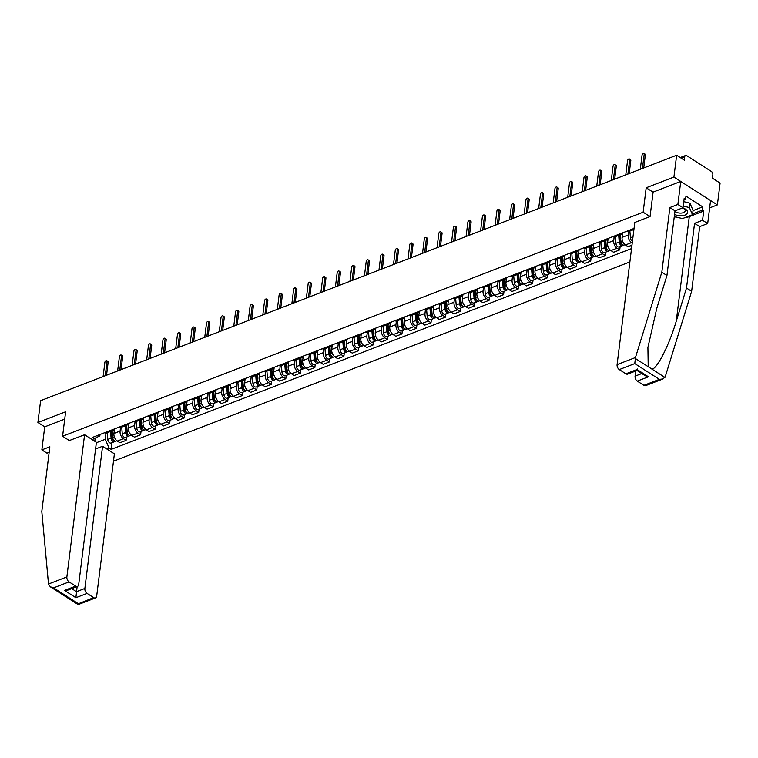 <?xml version="1.0" encoding="UTF-8"?>
<svg xmlns="http://www.w3.org/2000/svg" width="758" height="758" viewBox="0 0 758 758"><rect width="100%" height="100%" fill="white"/><g stroke="black" fill="none" stroke-linecap="round" stroke-linejoin="round"><path stroke-width="1.14" d="M709.64 207.891L717.381 204.906L720.1 183.085L712.406 178.168L712.833 174.766A2.558 1.611 68.9 0 0 711.364 171.46L686.767 155.703A2.558 1.611 68.9 0 0 685.573 155.513A2.558 1.611 68.9 0 0 684.749 156.783L681.177 158.166M113.482 461.196L629.879 261.936M717.381 204.906L673.919 177.069L676.638 155.257L40.619 400.669L37.9 422.481L44.722 426.849L64.714 419.136M673.919 177.069L646.186 187.776L643.144 212.221L62.592 436.229L65.633 411.784L37.9 422.481M676.638 155.257L684.332 160.184L684.749 156.783M114.505 428.905L113.937 433.443A5.893 3.695 68.9 0 0 117.31 441.052L119.963 442.748L126.103 440.379L123.45 438.674A5.893 3.695 -111.1 0 1 120.086 431.075L120.531 427.474M104.471 432.78A5.893 3.695 68.9 0 0 106.67 432.932L112.819 430.563A5.893 3.695 -111.1 0 1 110.621 430.411M126.52 437.053L126.103 440.379M114.344 428.971A5.893 3.695 -111.1 0 1 112.819 430.563M129.021 423.305L128.462 427.844A5.893 3.695 68.9 0 0 131.826 435.443L134.479 437.139L140.618 434.77L137.975 433.074A5.893 3.695 -111.1 0 1 134.602 425.475L135.047 421.874M118.997 427.171A5.893 3.695 68.9 0 0 121.195 427.332L127.335 424.954A5.893 3.695 -111.1 0 1 125.136 424.802M141.035 431.444L140.618 434.77M128.86 423.371A5.893 3.695 -111.1 0 1 127.335 424.954M143.546 417.705L142.978 422.244A5.893 3.695 68.9 0 0 146.351 429.843L148.994 431.539L155.144 429.17L152.491 427.474A5.893 3.695 -111.1 0 1 149.118 419.875L149.563 416.275M133.512 421.571A5.893 3.695 68.9 0 0 135.71 421.723L141.85 419.354A5.893 3.695 -111.1 0 1 139.652 419.202M155.551 425.844L155.144 429.17M143.376 417.762A5.893 3.695 -111.1 0 1 141.85 419.354M158.062 412.096L157.493 416.635A5.893 3.695 68.9 0 0 160.867 424.243L163.52 425.939L169.659 423.57L167.006 421.874A5.893 3.695 -111.1 0 1 163.633 414.266L164.088 410.675M148.028 415.971A5.893 3.695 68.9 0 0 150.226 416.123L156.366 413.754A5.893 3.695 -111.1 0 1 154.168 413.603M170.076 420.245L169.659 423.57M157.901 412.163A5.893 3.695 -111.1 0 1 156.366 413.754M172.578 406.496L172.009 411.035A5.893 3.695 68.9 0 0 175.382 418.643L178.035 420.339L184.175 417.971L181.522 416.265A5.893 3.695 -111.1 0 1 178.158 408.666L178.604 405.066M162.544 410.372A5.893 3.695 68.9 0 0 164.742 410.523L170.891 408.155A5.893 3.695 -111.1 0 1 168.693 408.003M184.592 414.645L184.175 417.971M172.417 406.563A5.893 3.695 -111.1 0 1 170.891 408.155M187.093 400.897L186.534 405.435A5.893 3.695 68.9 0 0 189.898 413.034L192.551 414.74L198.7 412.361L196.047 410.665A5.893 3.695 -111.1 0 1 192.674 403.066L193.119 399.466M177.069 404.763A5.893 3.695 68.9 0 0 179.267 404.924L185.407 402.545A5.893 3.695 -111.1 0 1 183.209 402.394M199.108 409.036L198.7 412.361M186.932 400.963A5.893 3.695 -111.1 0 1 185.407 402.545M201.619 395.297L201.05 399.836A5.893 3.695 68.9 0 0 204.423 407.434L207.076 409.131L213.216 406.762L210.563 405.066A5.893 3.695 -111.1 0 1 207.19 397.467L207.645 393.866M191.584 399.163A5.893 3.695 68.9 0 0 193.783 399.314L199.923 396.946A5.893 3.695 -111.1 0 1 197.724 396.794M213.633 403.436L213.216 406.762M201.448 395.354A5.893 3.695 -111.1 0 1 199.923 396.946M216.134 389.688L215.566 394.226A5.893 3.695 68.9 0 0 218.939 401.835L221.592 403.531L227.732 401.162L225.079 399.466A5.893 3.695 -111.1 0 1 221.715 391.858L222.16 388.267M206.1 393.563A5.893 3.695 68.9 0 0 208.298 393.715L214.448 391.346A5.893 3.695 -111.1 0 1 212.249 391.194M228.149 397.836L227.732 401.162M215.973 389.754A5.893 3.695 -111.1 0 1 214.448 391.346M230.65 384.088L230.091 388.627A5.893 3.695 68.9 0 0 233.455 396.235L236.108 397.931L242.247 395.562L239.604 393.857A5.893 3.695 -111.1 0 1 236.231 386.258L236.676 382.657M220.625 387.963A5.893 3.695 68.9 0 0 222.824 388.115L228.963 385.746A5.893 3.695 -111.1 0 1 226.765 385.595M242.664 392.237L242.247 395.562M230.489 384.154A5.893 3.695 -111.1 0 1 228.963 385.746M245.175 378.488L244.607 383.027A5.893 3.695 68.9 0 0 247.98 390.626L250.623 392.331L256.772 389.953L254.119 388.257A5.893 3.695 -111.1 0 1 250.746 380.658L251.192 377.058M235.141 382.364A5.893 3.695 68.9 0 0 237.339 382.515L243.479 380.137A5.893 3.695 -111.1 0 1 241.281 379.985M257.18 386.627L256.772 389.953M245.005 378.555A5.893 3.695 -111.1 0 1 243.479 380.137M259.691 372.889L259.122 377.427A5.893 3.695 68.9 0 0 262.495 385.026L265.148 386.722L271.288 384.353L268.635 382.657A5.893 3.695 -111.1 0 1 265.262 375.058L265.717 371.458M249.657 376.754A5.893 3.695 68.9 0 0 251.855 376.906L257.995 374.537A5.893 3.695 -111.1 0 1 255.797 374.386M271.705 381.028L271.288 384.353M259.53 372.945A5.893 3.695 -111.1 0 1 257.995 374.537M274.207 367.289L273.638 371.818A5.893 3.695 68.9 0 0 277.011 379.426L279.664 381.122L285.804 378.754L283.151 377.058A5.893 3.695 -111.1 0 1 279.787 369.449L280.233 365.858M264.172 371.155A5.893 3.695 68.9 0 0 266.371 371.306L272.52 368.938A5.893 3.695 -111.1 0 1 270.322 368.786M286.221 375.428L285.804 378.754M274.045 367.346A5.893 3.695 -111.1 0 1 272.52 368.938M288.722 361.68L288.163 366.218A5.893 3.695 68.9 0 0 291.536 373.827L294.18 375.523L300.329 373.154L297.676 371.458A5.893 3.695 -111.1 0 1 294.303 363.849L294.748 360.249M278.698 365.555A5.893 3.695 68.9 0 0 280.896 365.707L287.036 363.338A5.893 3.695 -111.1 0 1 284.837 363.186M300.736 369.828L300.329 373.154M288.561 361.746A5.893 3.695 -111.1 0 1 287.036 363.338M303.247 356.08L302.679 360.619A5.893 3.695 68.9 0 0 306.052 368.217L308.705 369.923L314.845 367.545L312.192 365.849A5.893 3.695 -111.1 0 1 308.819 358.25L309.273 354.649M293.213 359.955A5.893 3.695 68.9 0 0 295.412 360.107L301.551 357.738A5.893 3.695 -111.1 0 1 299.353 357.577M315.262 364.228L314.845 367.545M303.077 356.146A5.893 3.695 -111.1 0 1 301.551 357.738M317.763 350.48L317.195 355.019A5.893 3.695 68.9 0 0 320.568 362.618L323.221 364.314L329.36 361.945L326.707 360.249A5.893 3.695 -111.1 0 1 323.344 352.65L323.789 349.05M307.729 354.346A5.893 3.695 68.9 0 0 309.927 354.498L316.077 352.129A5.893 3.695 -111.1 0 1 313.878 351.977M329.777 358.619L329.36 361.945M317.602 350.537A5.893 3.695 -111.1 0 1 316.077 352.129M332.279 344.881L331.72 349.419A5.893 3.695 68.9 0 0 335.083 357.018L337.736 358.714L343.876 356.345L341.233 354.649A5.893 3.695 -111.1 0 1 337.86 347.041L338.305 343.45M322.254 348.746A5.893 3.695 68.9 0 0 324.452 348.898L330.592 346.529A5.893 3.695 -111.1 0 1 328.394 346.378M344.293 353.02L343.876 356.345M332.118 344.937A5.893 3.695 -111.1 0 1 330.592 346.529M346.804 339.271L346.235 343.81A5.893 3.695 68.9 0 0 349.609 351.418L352.252 353.114L358.401 350.746L355.748 349.05A5.893 3.695 -111.1 0 1 352.375 341.441L352.821 337.85M336.77 343.147A5.893 3.695 68.9 0 0 338.968 343.298L345.108 340.929A5.893 3.695 -111.1 0 1 342.91 340.778M358.809 347.42L358.401 350.746M346.633 339.338A5.893 3.695 -111.1 0 1 345.108 340.929M361.32 333.672L360.751 338.21A5.893 3.695 68.9 0 0 364.124 345.809L366.777 347.515L372.917 345.146L370.264 343.44A5.893 3.695 -111.1 0 1 366.891 335.841L367.346 332.241M351.286 337.547A5.893 3.695 68.9 0 0 353.484 337.698L359.624 335.33A5.893 3.695 -111.1 0 1 357.425 335.169M373.334 341.82L372.917 345.146M361.159 333.738A5.893 3.695 -111.1 0 1 359.624 335.33M375.835 328.072L375.267 332.61A5.893 3.695 68.9 0 0 378.64 340.209L381.293 341.905L387.433 339.537L384.789 337.841A5.893 3.695 -111.1 0 1 381.416 330.242L381.861 326.641M365.801 331.938A5.893 3.695 68.9 0 0 368.009 332.089L374.149 329.721A5.893 3.695 -111.1 0 1 371.951 329.569M387.85 336.211L387.433 339.537M375.674 328.138A5.893 3.695 -111.1 0 1 374.149 329.721M390.351 322.472L389.792 327.011A5.893 3.695 68.9 0 0 393.165 334.61L395.809 336.306L401.958 333.937L399.305 332.241A5.893 3.695 -111.1 0 1 395.932 324.632L396.377 321.041M380.327 326.338A5.893 3.695 68.9 0 0 382.525 326.49L388.664 324.121A5.893 3.695 -111.1 0 1 386.466 323.969M402.365 330.611L401.958 333.937M390.19 322.529A5.893 3.695 -111.1 0 1 388.664 324.121M404.876 316.863L404.308 321.401A5.893 3.695 68.9 0 0 407.681 329.01L410.334 330.706L416.474 328.337L413.821 326.641A5.893 3.695 -111.1 0 1 410.448 319.033L410.902 315.442M394.842 320.738A5.893 3.695 68.9 0 0 397.04 320.89L403.18 318.521A5.893 3.695 -111.1 0 1 400.982 318.369M416.891 325.011L416.474 328.337M404.706 316.929A5.893 3.695 -111.1 0 1 403.18 318.521M419.392 311.263L418.823 315.802A5.893 3.695 68.9 0 0 422.197 323.41L424.85 325.106L430.989 322.737L428.336 321.032A5.893 3.695 -111.1 0 1 424.973 313.433L425.418 309.832M409.358 315.139A5.893 3.695 68.9 0 0 411.556 315.29L417.705 312.921A5.893 3.695 -111.1 0 1 415.507 312.76M431.406 319.412L430.989 322.737M419.231 311.33A5.893 3.695 -111.1 0 1 417.705 312.921M433.908 305.663L433.349 310.202A5.893 3.695 68.9 0 0 436.712 317.801L439.365 319.497L445.505 317.128L442.861 315.432A5.893 3.695 -111.1 0 1 439.488 307.833L439.934 304.233M423.883 309.529A5.893 3.695 68.9 0 0 426.081 309.681L432.221 307.312A5.893 3.695 -111.1 0 1 430.023 307.161M445.922 313.803L445.505 317.128M433.747 305.73A5.893 3.695 -111.1 0 1 432.221 307.312M448.433 300.064L447.864 304.602A5.893 3.695 68.9 0 0 451.237 312.201L453.881 313.897L460.03 311.529L457.377 309.832A5.893 3.695 -111.1 0 1 454.004 302.224L454.459 298.633M438.399 303.93A5.893 3.695 68.9 0 0 440.597 304.081L446.737 301.712A5.893 3.695 -111.1 0 1 444.539 301.561M460.438 308.203L460.03 311.529M448.262 300.121A5.893 3.695 -111.1 0 1 446.737 301.712M462.949 294.455L462.38 298.993A5.893 3.695 68.9 0 0 465.753 306.602L468.406 308.298L474.546 305.929L471.893 304.233A5.893 3.695 -111.1 0 1 468.529 296.624L468.975 293.033M452.914 298.33A5.893 3.695 68.9 0 0 455.113 298.481L461.262 296.113A5.893 3.695 -111.1 0 1 459.054 295.961M474.963 302.603L474.546 305.929M462.787 294.521A5.893 3.695 -111.1 0 1 461.262 296.113M477.464 288.855L476.905 293.393A5.893 3.695 68.9 0 0 480.269 301.002L482.922 302.698L489.062 300.329L486.418 298.624A5.893 3.695 -111.1 0 1 483.045 291.025L483.49 287.424M467.43 292.73A5.893 3.695 68.9 0 0 469.638 292.882L475.778 290.513A5.893 3.695 -111.1 0 1 473.579 290.361M489.479 297.003L489.062 300.329M477.303 288.921A5.893 3.695 -111.1 0 1 475.778 290.513M491.98 283.255L491.421 287.794A5.893 3.695 68.9 0 0 494.794 295.393L497.438 297.089L503.587 294.72L500.934 293.024A5.893 3.695 -111.1 0 1 497.561 285.425L498.006 281.824M481.955 287.121A5.893 3.695 68.9 0 0 484.154 287.282L490.293 284.904A5.893 3.695 -111.1 0 1 488.095 284.752M503.994 291.394L503.587 294.72M491.819 283.321A5.893 3.695 -111.1 0 1 490.293 284.904M506.505 277.655L505.937 282.194A5.893 3.695 68.9 0 0 509.31 289.793L511.963 291.489L518.102 289.12L515.449 287.424A5.893 3.695 -111.1 0 1 512.076 279.816L512.531 276.225M496.471 281.521A5.893 3.695 68.9 0 0 498.669 281.673L504.809 279.304A5.893 3.695 -111.1 0 1 502.611 279.152M518.519 285.794L518.102 289.12M506.335 277.712A5.893 3.695 -111.1 0 1 504.809 279.304M521.021 272.046L520.452 276.585A5.893 3.695 68.9 0 0 523.825 284.193L526.478 285.889L532.618 283.52L529.965 281.824A5.893 3.695 -111.1 0 1 526.602 274.216L527.047 270.625M510.987 275.921A5.893 3.695 68.9 0 0 513.185 276.073L519.334 273.704A5.893 3.695 -111.1 0 1 517.136 273.553M533.035 280.195L532.618 283.52M520.86 272.113A5.893 3.695 -111.1 0 1 519.334 273.704M535.536 266.446L534.977 270.985A5.893 3.695 68.9 0 0 538.341 278.593L540.994 280.289L547.143 277.921L544.49 276.215A5.893 3.695 -111.1 0 1 541.117 268.616L541.563 265.016M525.512 270.322A5.893 3.695 68.9 0 0 527.71 270.473L533.85 268.105A5.893 3.695 -111.1 0 1 531.652 267.953M547.551 274.595L547.143 277.921M535.375 266.513A5.893 3.695 -111.1 0 1 533.85 268.105M550.062 260.847L549.493 265.385A5.893 3.695 68.9 0 0 552.866 272.984L555.519 274.69L561.659 272.311L559.006 270.615A5.893 3.695 -111.1 0 1 555.633 263.017L556.088 259.416M540.028 264.713A5.893 3.695 68.9 0 0 542.226 264.874L548.366 262.495A5.893 3.695 -111.1 0 1 546.167 262.344M562.076 268.986L561.659 272.311M549.891 260.913A5.893 3.695 -111.1 0 1 548.366 262.495M564.577 255.247L564.009 259.786A5.893 3.695 68.9 0 0 567.382 267.385L570.035 269.081L576.175 266.712L573.522 265.016A5.893 3.695 -111.1 0 1 570.158 257.417L570.603 253.816M554.543 259.113A5.893 3.695 68.9 0 0 556.742 259.264L562.891 256.896A5.893 3.695 -111.1 0 1 560.683 256.744M576.592 263.386L576.175 266.712M564.416 255.304A5.893 3.695 -111.1 0 1 562.891 256.896M579.093 249.638L578.534 254.176A5.893 3.695 68.9 0 0 581.898 261.785L584.551 263.481L590.69 261.112L588.047 259.416A5.893 3.695 -111.1 0 1 584.674 251.808L585.119 248.217M569.068 253.513A5.893 3.695 68.9 0 0 571.267 253.665L577.406 251.296A5.893 3.695 -111.1 0 1 575.208 251.144M591.107 257.786L590.69 261.112M578.932 249.704A5.893 3.695 -111.1 0 1 577.406 251.296M593.609 244.038L593.05 248.577A5.893 3.695 68.9 0 0 596.423 256.185L599.066 257.881L605.216 255.512L602.563 253.807A5.893 3.695 -111.1 0 1 599.19 246.208L599.635 242.607M583.584 247.913A5.893 3.695 68.9 0 0 585.782 248.065L591.922 245.696A5.893 3.695 -111.1 0 1 589.724 245.545M605.623 252.187L605.216 255.512M593.448 244.104A5.893 3.695 -111.1 0 1 591.922 245.696M608.134 238.438L607.565 242.977A5.893 3.695 68.9 0 0 610.939 250.576L613.592 252.281L619.731 249.903L617.078 248.207A5.893 3.695 -111.1 0 1 613.705 240.608L614.16 237.008M598.1 242.304A5.893 3.695 68.9 0 0 600.298 242.465L606.438 240.087A5.893 3.695 -111.1 0 1 604.24 239.935M620.148 246.577L619.731 249.903M607.963 238.505A5.893 3.695 -111.1 0 1 606.438 240.087M622.65 232.839L622.081 237.377A5.893 3.695 68.9 0 0 625.454 244.976L628.107 246.672L631.964 245.185M612.616 236.704A5.893 3.695 68.9 0 0 614.814 236.856L620.963 234.487A5.893 3.695 -111.1 0 1 618.765 234.336M632.229 243.015L631.594 242.607A5.893 3.695 -111.1 0 1 628.23 235.008L628.676 231.408M622.489 232.896A5.893 3.695 -111.1 0 1 620.963 234.487M627.141 231.105A5.893 3.695 68.9 0 0 629.339 231.256L633.915 229.494M633.982 228.973A5.893 3.695 -111.1 0 1 633.281 228.736M95.167 438.37L94.797 441.289M96.351 442.738L105.239 439.308L106.016 433.083M100.018 434.495L99.848 435.859L92.192 439.612M634.048 228.442L92.476 437.404L94.513 438.711M105.239 439.308L109.124 448.063L111.161 449.371L631.537 248.586M109.124 448.063L106.793 448.963M649.966 216.589L643.144 212.221M69.414 440.597L62.592 436.229M653.093 192.191L646.186 187.776M112.004 442.653L111.161 449.371M105.258 375.731L107.03 361.5A1.469 0.872 -57.4 0 0 106.755 360.666L107.882 361.395A1.469 0.872 122.6 0 1 108.157 362.22L106.537 375.229M106.755 360.666A1.469 0.872 -57.4 0 0 105.637 360.95A1.469 0.872 -57.4 0 0 104.888 362.324L103.116 376.555M111.634 431.018L112.231 438.427A1.535 0.966 68.9 0 0 113.776 440.18M110.554 431.435L111.094 438.105A3.203 2.009 68.9 0 0 114.439 441.715A3.203 2.009 68.9 0 0 115.121 441.128M107.21 432.723L107.75 439.394A3.203 2.009 68.9 0 0 111.085 443.004L114.439 441.715M112.165 431.131L111.852 433.671M112.137 430.819L112.677 437.489A3.203 2.009 68.9 0 0 116.021 441.099L116.903 440.758M119.773 370.122L121.545 355.89A1.469 0.872 -57.4 0 0 121.271 355.066L122.398 355.786A1.469 0.872 122.6 0 1 122.673 356.62L121.053 369.629M121.271 355.066A1.469 0.872 -57.4 0 0 120.152 355.35A1.469 0.872 -57.4 0 0 119.404 356.724L117.632 370.956M134.289 364.522L136.061 350.291A1.469 0.872 -57.4 0 0 135.786 349.466L136.923 350.187A1.469 0.872 122.6 0 1 137.198 351.02L135.578 364.029M135.786 349.466A1.469 0.872 -57.4 0 0 134.678 349.751A1.469 0.872 -57.4 0 0 133.92 351.115L132.148 365.347M84.583 434.741L66.875 576.914A3.847 2.407 68.9 0 0 69.073 581.879L75.677 586.105A3.847 2.407 68.9 0 0 77.468 586.408A3.847 2.407 68.9 0 0 78.699 584.484L96.408 442.312L84.583 434.741L69.329 440.54M69.073 581.879L53.581 587.857L50.274 586.758L48.503 584.011L41.804 511.46L49.857 446.784L41.861 449.873L46.987 453.161L49.175 452.318M41.861 449.873L44.722 426.849M87.066 593.4L93.67 597.626A3.847 2.407 68.9 0 0 95.47 597.929A3.847 2.407 68.9 0 0 96.692 596.015L114.401 453.834L102.576 446.263L84.868 588.445A3.847 2.407 68.9 0 0 87.066 593.4L75.895 597.711L77.136 586.531M95.574 448.963L102.576 446.263M77.468 586.408L68.116 590.008L64.515 590.416L75.677 586.105M50.274 586.758L78.15 604.609L95.47 597.929M78.311 603.775L93.67 597.626M635.46 357.53L634.778 363.594L619.286 369.572A3.847 2.407 -111.1 0 1 617.088 364.617L635.46 357.53L661.819 272.226L669.873 207.55L677.879 204.461L680.741 181.446L653.102 192.106L650.061 216.551L634.797 222.445L617.088 364.617M693.03 210.629L702.732 206.887L685.952 196.142L685.545 199.43L684.152 198.539L683.005 207.749L674.999 210.838L666.945 275.505L656.703 308.648L647.91 347.448L648.213 366.711L651.994 369.137C657.186 368.758 669.257 344.89 676.259 321.174L686.502 288.031L694.555 223.354L702.562 220.275L703.708 211.065L689.287 216.627A14.411 7.296 7.1 0 1 684.938 217.65M666.945 275.505L661.819 272.226M683.005 207.749L677.879 204.461M674.999 210.838L669.873 207.55M643.883 385.329L659.384 379.351L662.985 378.943L645.674 385.623A3.847 2.407 -111.1 0 1 643.883 385.329L637.279 381.094A3.847 2.407 -111.1 0 1 635.081 376.139L641.799 373.542M635.716 371.003L635.081 376.139M702.732 206.887L702.315 210.174L703.708 211.065M662.985 378.943L665.278 376.622L691.637 291.318L699.691 226.642L707.688 223.553L702.562 220.275M707.688 223.553L710.559 200.538L680.741 181.446M699.691 226.642L694.555 223.354M691.637 291.318L686.502 288.031M625.89 373.808L637.061 369.497L648.45 376.792L645.143 375.684L637.033 370.491L627.681 374.101A3.847 2.407 -111.1 0 1 625.89 373.808L619.286 369.572M678.239 217.555A14.411 7.296 7.1 0 1 674.269 216.712M685.545 199.43L683.962 200.036M692.623 213.917L702.315 210.174M637.061 369.497L637.279 368.957M674.544 214.467A8.329 4.216 -172.9 0 0 685.592 214.836A8.329 4.216 -172.9 0 0 685.422 209.132A8.329 4.216 -172.9 0 0 682.664 207.882M674.923 211.435A5.704 2.88 -172.9 0 0 675.387 211.766A5.704 2.88 -172.9 0 0 681.442 213.074A5.704 2.88 -172.9 0 0 685.185 210.866A5.704 2.88 -172.9 0 0 683.669 208.564A5.704 2.88 -172.9 0 0 682.465 207.957M683.763 201.656L689.96 203.201L693.068 210.345L692.518 214.732L682.475 218.607L674.288 216.57M683.214 206.043L689.42 207.588L692.518 214.732M689.96 203.201L689.42 207.588M126.15 425.409L126.747 432.827A1.535 0.966 68.9 0 0 128.292 434.58M125.079 425.825L125.61 432.505A3.203 2.009 68.9 0 0 128.955 436.106A3.203 2.009 68.9 0 0 129.637 435.528M121.725 427.124L122.265 433.794A3.203 2.009 68.9 0 0 125.601 437.404L128.955 436.106M126.681 425.532L126.368 428.062M126.662 425.219L127.192 431.889A3.203 2.009 68.9 0 0 130.537 435.499L131.428 435.158M140.675 419.809L141.272 427.218A1.535 0.966 68.9 0 0 142.807 428.971M139.595 420.226L140.135 426.896A3.203 2.009 68.9 0 0 143.47 430.506A3.203 2.009 68.9 0 0 144.153 429.928M136.241 421.514L136.781 428.194A3.203 2.009 68.9 0 0 140.126 431.804L143.47 430.506M141.206 419.923L140.884 422.462M141.178 419.619L141.718 426.29A3.203 2.009 68.9 0 0 145.053 429.9L145.943 429.559M148.814 358.922L150.586 344.691A1.469 0.872 -57.4 0 0 150.311 343.867L151.439 344.587A1.469 0.872 122.6 0 1 151.714 345.411L150.093 358.43M150.311 343.867A1.469 0.872 -57.4 0 0 149.193 344.141A1.469 0.872 -57.4 0 0 148.445 345.515L146.673 359.747M163.33 353.323L165.102 339.091A1.469 0.872 -57.4 0 0 164.827 338.257L165.955 338.987A1.469 0.872 122.6 0 1 166.229 339.811L164.609 352.83M164.827 338.257A1.469 0.872 -57.4 0 0 163.709 338.542A1.469 0.872 -57.4 0 0 162.961 339.916L161.189 354.147M177.846 347.714L179.618 333.482A1.469 0.872 -57.4 0 0 179.343 332.658L180.47 333.387A1.469 0.872 122.6 0 1 180.745 334.212L179.125 347.221M179.343 332.658A1.469 0.872 -57.4 0 0 178.234 332.942A1.469 0.872 -57.4 0 0 177.476 334.316L175.704 348.547M155.191 414.209L155.788 421.619A1.535 0.966 68.9 0 0 157.323 423.371M154.111 414.626L154.651 421.296A3.203 2.009 68.9 0 0 157.986 424.906A3.203 2.009 68.9 0 0 158.678 424.319M150.766 415.915L151.297 422.594A3.203 2.009 68.9 0 0 154.641 426.195L157.986 424.906M155.722 414.323L155.409 416.862M155.693 414.01L156.233 420.69A3.203 2.009 68.9 0 0 159.568 424.3L160.459 423.949M169.707 408.609L170.304 416.019A1.535 0.966 68.9 0 0 171.848 417.772M168.636 409.026L169.167 415.697A3.203 2.009 68.9 0 0 172.511 419.307A3.203 2.009 68.9 0 0 173.194 418.719M165.282 410.315L165.822 416.985A3.203 2.009 68.9 0 0 169.157 420.595L172.511 419.307M170.237 408.723L169.925 411.262M170.218 408.41L170.749 415.081A3.203 2.009 68.9 0 0 174.094 418.691L174.975 418.35M184.232 403L184.829 410.419A1.535 0.966 68.9 0 0 186.364 412.172M183.152 403.417L183.692 410.097A3.203 2.009 68.9 0 0 187.027 413.707A3.203 2.009 68.9 0 0 187.709 413.119M179.798 404.715L180.338 411.386A3.203 2.009 68.9 0 0 183.673 414.996L187.027 413.707M184.753 403.123L184.44 405.653M184.734 402.811L185.274 409.481A3.203 2.009 68.9 0 0 188.609 413.091L189.5 412.75M192.361 342.114L194.143 327.882A1.469 0.872 -57.4 0 0 193.858 327.058L194.996 327.778A1.469 0.872 122.6 0 1 195.27 328.612L193.65 341.621M193.858 327.058A1.469 0.872 -57.4 0 0 192.75 327.342A1.469 0.872 -57.4 0 0 192.001 328.707L190.23 342.938M198.748 397.4L199.345 404.81A1.535 0.966 68.9 0 0 200.879 406.572M197.667 397.817L198.208 404.488A3.203 2.009 68.9 0 0 201.543 408.098A3.203 2.009 68.9 0 0 202.225 407.52M194.323 399.115L194.853 405.786A3.203 2.009 68.9 0 0 198.198 409.396L201.543 408.098M199.278 397.514L198.956 400.053M199.25 397.211L199.79 403.881A3.203 2.009 68.9 0 0 203.125 407.491L204.016 407.15M206.887 336.514L208.658 322.283A1.469 0.872 -57.4 0 0 208.384 321.458L209.511 322.178A1.469 0.872 122.6 0 1 209.786 323.003L208.166 336.021M208.384 321.458A1.469 0.872 -57.4 0 0 207.266 321.733A1.469 0.872 -57.4 0 0 206.517 323.107L204.745 337.338M213.263 391.801L213.86 399.21A1.535 0.966 68.9 0 0 215.405 400.963M212.183 392.218L212.723 398.888A3.203 2.009 68.9 0 0 216.068 402.498A3.203 2.009 68.9 0 0 216.75 401.911M208.838 393.506L209.379 400.186A3.203 2.009 68.9 0 0 212.714 403.787L216.068 402.498M213.794 391.914L213.481 394.454M213.765 391.602L214.306 398.282A3.203 2.009 68.9 0 0 217.65 401.892L218.531 401.541M221.402 330.914L223.174 316.683A1.469 0.872 -57.4 0 0 222.899 315.849L224.027 316.579A1.469 0.872 122.6 0 1 224.302 317.403L222.681 330.422M222.899 315.849A1.469 0.872 -57.4 0 0 221.781 316.133A1.469 0.872 -57.4 0 0 221.033 317.507L219.261 331.739M227.779 386.201L228.376 393.61A1.535 0.966 68.9 0 0 229.92 395.363M226.708 386.618L227.239 393.288A3.203 2.009 68.9 0 0 230.584 396.898A3.203 2.009 68.9 0 0 231.266 396.311M223.354 387.906L223.894 394.577A3.203 2.009 68.9 0 0 227.229 398.187L230.584 396.898M228.31 386.315L227.997 388.854M228.291 386.002L228.821 392.672A3.203 2.009 68.9 0 0 232.166 396.282L233.057 395.941M235.918 325.315L237.69 311.083A1.469 0.872 -57.4 0 0 237.415 310.249L238.552 310.979A1.469 0.872 122.6 0 1 238.827 311.803L237.207 324.812M237.415 310.249A1.469 0.872 -57.4 0 0 236.306 310.534A1.469 0.872 -57.4 0 0 235.548 311.908L233.777 326.139M242.304 380.592L242.901 388.011A1.535 0.966 68.9 0 0 244.436 389.764M241.224 381.009L241.764 387.689A3.203 2.009 68.9 0 0 245.099 391.299A3.203 2.009 68.9 0 0 245.781 390.711M237.87 382.307L238.41 388.977A3.203 2.009 68.9 0 0 241.755 392.587L245.099 391.299M242.835 380.715L242.513 383.245M242.806 380.402L243.346 387.073A3.203 2.009 68.9 0 0 246.682 390.683L247.572 390.342M250.443 319.705L252.215 305.474A1.469 0.872 -57.4 0 0 251.94 304.65L253.068 305.37A1.469 0.872 122.6 0 1 253.343 306.204L251.722 319.213M251.94 304.65A1.469 0.872 -57.4 0 0 250.822 304.934A1.469 0.872 -57.4 0 0 250.074 306.298L248.302 320.53M256.82 374.992L257.417 382.411A1.535 0.966 68.9 0 0 258.952 384.164M255.74 375.409L256.28 382.079A3.203 2.009 68.9 0 0 259.615 385.689A3.203 2.009 68.9 0 0 260.307 385.111M252.395 376.707L252.926 383.377A3.203 2.009 68.9 0 0 256.27 386.987L259.615 385.689M257.35 375.106L257.038 377.645M257.322 374.803L257.862 381.473A3.203 2.009 68.9 0 0 261.197 385.083L262.088 384.742M264.959 314.106L266.731 299.874A1.469 0.872 -57.4 0 0 266.456 299.05L267.583 299.77A1.469 0.872 122.6 0 1 267.858 300.594L266.238 313.613M266.456 299.05A1.469 0.872 -57.4 0 0 265.338 299.325A1.469 0.872 -57.4 0 0 264.589 300.699L262.818 314.93M271.336 369.392L271.933 376.802A1.535 0.966 68.9 0 0 273.477 378.555M270.265 369.809L270.796 376.48A3.203 2.009 68.9 0 0 274.14 380.09A3.203 2.009 68.9 0 0 274.822 379.502M266.911 371.098L267.451 377.778A3.203 2.009 68.9 0 0 270.786 381.378L274.14 380.09M271.866 369.506L271.554 372.045M271.847 369.193L272.378 375.873A3.203 2.009 68.9 0 0 275.723 379.483L276.604 379.133M279.475 308.506L281.246 294.275A1.469 0.872 -57.4 0 0 280.972 293.441L282.099 294.17A1.469 0.872 122.6 0 1 282.383 294.995L280.754 308.013M280.972 293.441A1.469 0.872 -57.4 0 0 279.863 293.725A1.469 0.872 -57.4 0 0 279.105 295.099L277.333 309.33M285.861 363.793L286.458 371.202A1.535 0.966 68.9 0 0 287.993 372.955M284.781 364.21L285.321 370.88A3.203 2.009 68.9 0 0 288.656 374.49A3.203 2.009 68.9 0 0 289.338 373.902M281.426 365.498L281.967 372.169A3.203 2.009 68.9 0 0 285.302 375.779L288.656 374.49M286.382 363.906L286.069 366.446M286.363 363.594L286.903 370.274A3.203 2.009 68.9 0 0 290.238 373.874L291.129 373.533M293.99 302.906L295.772 288.675A1.469 0.872 -57.4 0 0 295.487 287.841L296.624 288.571A1.469 0.872 122.6 0 1 296.899 289.395L295.279 302.404M295.487 287.841A1.469 0.872 -57.4 0 0 294.379 288.125A1.469 0.872 -57.4 0 0 293.63 289.499L291.858 303.731M300.376 358.193L300.973 365.602A1.535 0.966 68.9 0 0 302.508 367.355M299.296 358.6L299.836 365.28A3.203 2.009 68.9 0 0 303.172 368.89A3.203 2.009 68.9 0 0 303.854 368.303M295.952 359.898L296.482 366.569A3.203 2.009 68.9 0 0 299.827 370.179L303.172 368.89M300.907 358.307L300.585 360.836M300.879 357.994L301.419 364.664A3.203 2.009 68.9 0 0 304.754 368.274L305.645 367.933M308.515 297.297L310.287 283.066A1.469 0.872 -57.4 0 0 310.013 282.241L311.14 282.961A1.469 0.872 122.6 0 1 311.415 283.795L309.795 296.804M310.013 282.241A1.469 0.872 -57.4 0 0 308.894 282.526A1.469 0.872 -57.4 0 0 308.146 283.89L306.374 298.121M314.892 352.584L315.489 360.003A1.535 0.966 68.9 0 0 317.034 361.756M313.812 353.001L314.352 359.671A3.203 2.009 68.9 0 0 317.697 363.281A3.203 2.009 68.9 0 0 318.379 362.703M310.467 354.299L311.007 360.969A3.203 2.009 68.9 0 0 314.343 364.579L317.697 363.281M315.423 352.697L315.11 355.237M315.394 352.394L315.934 359.065A3.203 2.009 68.9 0 0 319.279 362.675L320.16 362.333M323.031 291.697L324.803 277.466A1.469 0.872 -57.4 0 0 324.528 276.642L325.656 277.362A1.469 0.872 122.6 0 1 325.931 278.186L324.31 291.205M324.528 276.642A1.469 0.872 -57.4 0 0 323.41 276.916A1.469 0.872 -57.4 0 0 322.662 278.29L320.89 292.522M329.408 346.984L330.005 354.393A1.535 0.966 68.9 0 0 331.549 356.146M328.337 347.401L328.868 354.071A3.203 2.009 68.9 0 0 332.212 357.681A3.203 2.009 68.9 0 0 332.895 357.094M324.983 348.689L325.523 355.369A3.203 2.009 68.9 0 0 328.858 358.979L332.212 357.681M329.938 347.098L329.626 349.637M329.919 346.785L330.45 353.465A3.203 2.009 68.9 0 0 333.795 357.075L334.685 356.734M337.547 286.098L339.319 271.866A1.469 0.872 -57.4 0 0 339.044 271.042L340.181 271.762A1.469 0.872 122.6 0 1 340.456 272.586L338.835 285.605M339.044 271.042A1.469 0.872 -57.4 0 0 337.935 271.317A1.469 0.872 -57.4 0 0 337.177 272.69L335.406 286.922M343.933 341.384L344.53 348.794A1.535 0.966 68.9 0 0 346.065 350.547M342.853 341.801L343.393 348.472A3.203 2.009 68.9 0 0 346.728 352.082A3.203 2.009 68.9 0 0 347.41 351.494M339.499 343.09L340.039 349.76A3.203 2.009 68.9 0 0 343.383 353.37L346.728 352.082M344.464 341.498L344.141 344.037M344.435 341.185L344.975 347.865A3.203 2.009 68.9 0 0 348.31 351.466L349.201 351.125M352.072 280.498L353.844 266.266A1.469 0.872 -57.4 0 0 353.569 265.433L354.697 266.162A1.469 0.872 122.6 0 1 354.971 266.987L353.351 279.996M353.569 265.433A1.469 0.872 -57.4 0 0 352.451 265.717A1.469 0.872 -57.4 0 0 351.703 267.091L349.931 281.322M358.449 335.785L359.046 343.194A1.535 0.966 68.9 0 0 360.581 344.947M357.369 336.192L357.909 342.872A3.203 2.009 68.9 0 0 361.244 346.482A3.203 2.009 68.9 0 0 361.936 345.894M354.024 337.49L354.555 344.16A3.203 2.009 68.9 0 0 357.899 347.77L361.244 346.482M358.979 335.898L358.667 338.438M358.951 335.586L359.491 342.256A3.203 2.009 68.9 0 0 362.826 345.866L363.717 345.525M366.588 274.889L368.36 260.657A1.469 0.872 -57.4 0 0 368.085 259.833L369.212 260.553A1.469 0.872 122.6 0 1 369.487 261.387L367.867 274.396M368.085 259.833A1.469 0.872 -57.4 0 0 366.967 260.117A1.469 0.872 -57.4 0 0 366.218 261.491L364.446 275.723M372.964 330.175L373.561 337.594A1.535 0.966 68.9 0 0 375.106 339.347M371.894 330.592L372.424 337.272A3.203 2.009 68.9 0 0 375.769 340.873A3.203 2.009 68.9 0 0 376.451 340.295M368.54 331.89L369.08 338.561A3.203 2.009 68.9 0 0 372.415 342.171L375.769 340.873M373.495 330.299L373.182 332.828M373.476 329.986L374.007 336.656A3.203 2.009 68.9 0 0 377.351 340.266L378.233 339.925M381.103 269.289L382.875 255.058A1.469 0.872 -57.4 0 0 382.601 254.233L383.728 254.953A1.469 0.872 122.6 0 1 384.012 255.778L382.383 268.796M382.601 254.233A1.469 0.872 -57.4 0 0 381.492 254.508A1.469 0.872 -57.4 0 0 380.734 255.882L378.962 270.113M387.49 324.576L388.087 331.985A1.535 0.966 68.9 0 0 389.621 333.738M386.409 324.993L386.95 331.663A3.203 2.009 68.9 0 0 390.285 335.273A3.203 2.009 68.9 0 0 390.967 334.685M383.055 326.281L383.595 332.961A3.203 2.009 68.9 0 0 386.931 336.571L390.285 335.273M388.011 324.689L387.698 327.229M387.992 324.386L388.532 331.056A3.203 2.009 68.9 0 0 391.867 334.666L392.758 334.325M395.619 263.689L397.4 249.458A1.469 0.872 -57.4 0 0 397.116 248.633L398.253 249.354A1.469 0.872 122.6 0 1 398.528 250.178L396.908 263.197M397.116 248.633A1.469 0.872 -57.4 0 0 396.008 248.908A1.469 0.872 -57.4 0 0 395.259 250.282L393.487 264.514M402.005 318.976L402.602 326.385A1.535 0.966 68.9 0 0 404.137 328.138M400.925 319.393L401.465 326.063A3.203 2.009 68.9 0 0 404.8 329.673A3.203 2.009 68.9 0 0 405.483 329.086M397.58 320.681L398.111 327.352A3.203 2.009 68.9 0 0 401.456 330.962L404.8 329.673M402.536 319.09L402.214 321.629M402.507 318.777L403.048 325.457A3.203 2.009 68.9 0 0 406.383 329.057L407.273 328.716M410.144 258.09L411.916 243.858A1.469 0.872 -57.4 0 0 411.641 243.024L412.769 243.754A1.469 0.872 122.6 0 1 413.044 244.578L411.423 257.587M411.641 243.024A1.469 0.872 -57.4 0 0 410.523 243.309A1.469 0.872 -57.4 0 0 409.775 244.682L408.003 258.914M416.521 313.376L417.118 320.786A1.535 0.966 68.9 0 0 418.662 322.538M415.441 313.784L415.981 320.463A3.203 2.009 68.9 0 0 419.326 324.073A3.203 2.009 68.9 0 0 420.008 323.486M412.096 315.082L412.636 321.752A3.203 2.009 68.9 0 0 415.971 325.362L419.326 324.073M417.052 313.49L416.739 316.029M417.023 313.177L417.563 319.848A3.203 2.009 68.9 0 0 420.908 323.458L421.789 323.116M424.66 252.48L426.432 238.249A1.469 0.872 -57.4 0 0 426.157 237.425L427.285 238.145A1.469 0.872 122.6 0 1 427.559 238.978L425.939 251.988M426.157 237.425A1.469 0.872 -57.4 0 0 425.039 237.709A1.469 0.872 -57.4 0 0 424.291 239.083L422.519 253.314M431.037 307.767L431.634 315.186A1.535 0.966 68.9 0 0 433.178 316.939M429.966 308.184L430.506 314.864A3.203 2.009 68.9 0 0 433.841 318.464A3.203 2.009 68.9 0 0 434.524 317.886M426.612 309.482L427.152 316.152A3.203 2.009 68.9 0 0 430.487 319.762L433.841 318.464M431.567 307.89L431.255 310.42M431.548 307.577L432.079 314.248A3.203 2.009 68.9 0 0 435.424 317.858L436.314 317.517M439.176 246.881L440.948 232.649A1.469 0.872 -57.4 0 0 440.673 231.825L441.81 232.545A1.469 0.872 122.6 0 1 442.085 233.379L440.464 246.388M440.673 231.825A1.469 0.872 -57.4 0 0 439.564 232.109A1.469 0.872 -57.4 0 0 438.816 233.473L437.034 247.705M445.562 302.167L446.159 309.577A1.535 0.966 68.9 0 0 447.694 311.33M444.482 302.584L445.022 309.255A3.203 2.009 68.9 0 0 448.357 312.864A3.203 2.009 68.9 0 0 449.039 312.277M441.128 303.873L441.668 310.553A3.203 2.009 68.9 0 0 445.012 314.163L448.357 312.864M446.092 302.281L445.77 304.82M446.064 301.978L446.604 308.648A3.203 2.009 68.9 0 0 449.939 312.258L450.83 311.917M453.701 241.281L455.473 227.049A1.469 0.872 -57.4 0 0 455.198 226.225L456.325 226.945A1.469 0.872 122.6 0 1 456.6 227.77L454.98 240.788M455.198 226.225A1.469 0.872 -57.4 0 0 454.08 226.5A1.469 0.872 -57.4 0 0 453.331 227.874L451.56 242.105M460.078 296.567L460.674 303.977A1.535 0.966 68.9 0 0 462.209 305.73M458.997 296.984L459.538 303.655A3.203 2.009 68.9 0 0 462.873 307.265A3.203 2.009 68.9 0 0 463.564 306.677M455.653 298.273L456.183 304.953A3.203 2.009 68.9 0 0 459.528 308.553L462.873 307.265M460.608 296.681L460.296 299.221M460.58 296.369L461.12 303.048A3.203 2.009 68.9 0 0 464.455 306.658L465.346 306.308M468.217 235.681L469.988 221.45A1.469 0.872 -57.4 0 0 469.714 220.616L470.841 221.345A1.469 0.872 122.6 0 1 471.116 222.17L469.496 235.179M469.714 220.616A1.469 0.872 -57.4 0 0 468.596 220.9A1.469 0.872 -57.4 0 0 467.847 222.274L466.075 236.505M474.593 290.968L475.19 298.377A1.535 0.966 68.9 0 0 476.735 300.13M473.523 291.385L474.053 298.055A3.203 2.009 68.9 0 0 477.398 301.665A3.203 2.009 68.9 0 0 478.08 301.078M470.168 292.673L470.709 299.344A3.203 2.009 68.9 0 0 474.044 302.954L477.398 301.665M475.124 291.081L474.811 293.621M475.105 290.769L475.636 297.439A3.203 2.009 68.9 0 0 478.98 301.049L479.861 300.708M482.732 230.072L484.504 215.841A1.469 0.872 -57.4 0 0 484.229 215.016L485.357 215.736A1.469 0.872 122.6 0 1 485.641 216.57L484.011 229.579M484.229 215.016A1.469 0.872 -57.4 0 0 483.121 215.3A1.469 0.872 -57.4 0 0 482.363 216.674L480.591 230.906M489.118 285.359L489.715 292.777A1.535 0.966 68.9 0 0 491.25 294.53M488.038 285.775L488.578 292.455A3.203 2.009 68.9 0 0 491.914 296.056A3.203 2.009 68.9 0 0 492.596 295.478M484.684 287.074L485.224 293.744A3.203 2.009 68.9 0 0 488.559 297.354L491.914 296.056M489.649 285.482L489.327 288.012M489.621 285.169L490.161 291.839A3.203 2.009 68.9 0 0 493.496 295.449L494.387 295.108M497.248 224.472L499.029 210.241A1.469 0.872 -57.4 0 0 498.745 209.416L499.882 210.137A1.469 0.872 122.6 0 1 500.157 210.97L498.537 223.98M498.745 209.416A1.469 0.872 -57.4 0 0 497.636 209.701A1.469 0.872 -57.4 0 0 496.888 211.065L495.116 225.297M503.634 279.759L504.231 287.168A1.535 0.966 68.9 0 0 505.766 288.921M502.554 280.176L503.094 286.846A3.203 2.009 68.9 0 0 506.429 290.456A3.203 2.009 68.9 0 0 507.111 289.878M499.209 281.464L499.74 288.144A3.203 2.009 68.9 0 0 503.085 291.754L506.429 290.456M504.165 279.873L503.843 282.412M504.136 279.569L504.676 286.24A3.203 2.009 68.9 0 0 508.012 289.85L508.902 289.509M511.773 218.873L513.545 204.641A1.469 0.872 -57.4 0 0 513.27 203.817L514.398 204.537A1.469 0.872 122.6 0 1 514.673 205.361L513.052 218.38M513.27 203.817A1.469 0.872 -57.4 0 0 512.152 204.091A1.469 0.872 -57.4 0 0 511.404 205.465L509.632 219.697M518.15 274.159L518.747 281.569A1.535 0.966 68.9 0 0 520.291 283.321M517.07 274.576L517.61 281.246A3.203 2.009 68.9 0 0 520.954 284.856A3.203 2.009 68.9 0 0 521.637 284.269M513.725 275.865L514.265 282.544A3.203 2.009 68.9 0 0 517.6 286.145L520.954 284.856M518.68 274.273L518.368 276.812M518.652 273.96L519.192 280.64A3.203 2.009 68.9 0 0 522.537 284.25L523.418 283.899M526.289 213.273L528.061 199.041A1.469 0.872 -57.4 0 0 527.786 198.208L528.913 198.937A1.469 0.872 122.6 0 1 529.188 199.761L527.568 212.78M527.786 198.208A1.469 0.872 -57.4 0 0 526.668 198.492A1.469 0.872 -57.4 0 0 525.919 199.866L524.148 214.097M532.666 268.559L533.272 275.969A1.535 0.966 68.9 0 0 534.807 277.722M531.595 268.976L532.135 275.647A3.203 2.009 68.9 0 0 535.47 279.257A3.203 2.009 68.9 0 0 536.152 278.669M528.241 270.265L528.781 276.935A3.203 2.009 68.9 0 0 532.116 280.545L535.47 279.257M533.196 268.673L532.883 271.212M533.177 268.36L533.717 275.031A3.203 2.009 68.9 0 0 537.052 278.641L537.943 278.3M540.805 207.664L542.576 193.432A1.469 0.872 -57.4 0 0 542.302 192.608L543.439 193.337A1.469 0.872 122.6 0 1 543.713 194.162L542.093 207.171M542.302 192.608A1.469 0.872 -57.4 0 0 541.193 192.892A1.469 0.872 -57.4 0 0 540.445 194.266L538.663 208.497M547.191 262.95L547.788 270.369A1.535 0.966 68.9 0 0 549.323 272.122M546.111 263.367L546.651 270.047A3.203 2.009 68.9 0 0 549.986 273.647A3.203 2.009 68.9 0 0 550.668 273.07M542.756 264.665L543.297 271.336A3.203 2.009 68.9 0 0 546.641 274.946L549.986 273.647M547.721 263.073L547.399 265.603M547.693 262.761L548.233 269.431A3.203 2.009 68.9 0 0 551.568 273.041L552.459 272.7M555.33 202.064L557.102 187.832A1.469 0.872 -57.4 0 0 556.827 187.008L557.954 187.728A1.469 0.872 122.6 0 1 558.229 188.562L556.609 201.571M556.827 187.008A1.469 0.872 -57.4 0 0 555.709 187.292A1.469 0.872 -57.4 0 0 554.96 188.657L553.188 202.888M561.706 257.35L562.303 264.76A1.535 0.966 68.9 0 0 563.838 266.513M560.626 257.767L561.166 264.438A3.203 2.009 68.9 0 0 564.511 268.048A3.203 2.009 68.9 0 0 565.193 267.47M557.282 259.065L557.812 265.736A3.203 2.009 68.9 0 0 561.157 269.346L564.511 268.048M562.237 257.464L561.924 260.003M562.209 257.161L562.749 263.831A3.203 2.009 68.9 0 0 566.084 267.441L566.975 267.1M569.845 196.464L571.617 182.233A1.469 0.872 -57.4 0 0 571.342 181.408L572.47 182.128A1.469 0.872 122.6 0 1 572.745 182.953L571.125 195.971M571.342 181.408A1.469 0.872 -57.4 0 0 570.224 181.683A1.469 0.872 -57.4 0 0 569.476 183.057L567.704 197.288M576.222 251.751L576.819 259.16A1.535 0.966 68.9 0 0 578.363 260.913M575.151 252.168L575.682 258.838A3.203 2.009 68.9 0 0 579.027 262.448A3.203 2.009 68.9 0 0 579.709 261.861M571.797 253.456L572.337 260.136A3.203 2.009 68.9 0 0 575.673 263.737L579.027 262.448M576.753 251.864L576.44 254.404M576.734 251.552L577.264 258.232A3.203 2.009 68.9 0 0 580.609 261.842L581.49 261.491M584.361 190.864L586.133 176.633A1.469 0.872 -57.4 0 0 585.858 175.799L586.986 176.529A1.469 0.872 122.6 0 1 587.27 177.353L585.65 190.372M585.858 175.799A1.469 0.872 -57.4 0 0 584.75 176.083A1.469 0.872 -57.4 0 0 583.992 177.457L582.22 191.689M590.747 246.151L591.344 253.56A1.535 0.966 68.9 0 0 592.879 255.313M589.667 246.568L590.207 253.238A3.203 2.009 68.9 0 0 593.542 256.848A3.203 2.009 68.9 0 0 594.225 256.261M586.313 247.857L586.853 254.527A3.203 2.009 68.9 0 0 590.188 258.137L593.542 256.848M591.278 246.265L590.956 248.804M591.249 245.952L591.79 252.622A3.203 2.009 68.9 0 0 595.125 256.232L596.015 255.891M598.886 185.265L600.658 171.033A1.469 0.872 -57.4 0 0 600.374 170.199L601.511 170.929A1.469 0.872 122.6 0 1 601.786 171.753L600.165 184.762M600.374 170.199A1.469 0.872 -57.4 0 0 599.265 170.484A1.469 0.872 -57.4 0 0 598.517 171.858L596.745 186.089M605.263 240.542L605.86 247.961A1.535 0.966 68.9 0 0 607.395 249.714M604.183 240.959L604.723 247.639A3.203 2.009 68.9 0 0 608.058 251.249A3.203 2.009 68.9 0 0 608.74 250.661M600.838 242.257L601.369 248.927A3.203 2.009 68.9 0 0 604.713 252.537L608.058 251.249M605.794 240.665L605.471 243.195M605.765 240.352L606.305 247.023A3.203 2.009 68.9 0 0 609.64 250.633L610.531 250.292M613.402 179.655L615.174 165.424A1.469 0.872 -57.4 0 0 614.899 164.6L616.027 165.32A1.469 0.872 122.6 0 1 616.301 166.154L614.681 179.163M614.899 164.6A1.469 0.872 -57.4 0 0 613.781 164.884A1.469 0.872 -57.4 0 0 613.033 166.248L611.261 180.48M619.779 234.942L620.376 242.361A1.535 0.966 68.9 0 0 621.92 244.114M618.699 235.359L619.239 242.029A3.203 2.009 68.9 0 0 622.583 245.639A3.203 2.009 68.9 0 0 623.265 245.061M615.354 236.657L615.894 243.327A3.203 2.009 68.9 0 0 619.229 246.937L622.583 245.639M620.309 235.056L619.997 237.595M620.281 234.753L620.821 241.423A3.203 2.009 68.9 0 0 624.166 245.033L625.047 244.692M627.918 174.056L629.69 159.824A1.469 0.872 -57.4 0 0 629.415 159L630.542 159.72A1.469 0.872 122.6 0 1 630.817 160.544L629.197 173.563M629.415 159A1.469 0.872 -57.4 0 0 628.297 159.275A1.469 0.872 -57.4 0 0 627.548 160.649L625.776 174.88M633.224 229.759L633.48 232.981M629.87 231.048L630.41 237.728A3.203 2.009 68.9 0 0 632.456 241.205M642.433 168.456L644.205 154.225A1.469 0.872 -57.4 0 0 643.93 153.391L645.067 154.12A1.469 0.872 122.6 0 1 645.342 154.945L643.722 167.963M643.93 153.391A1.469 0.872 -57.4 0 0 642.822 153.675A1.469 0.872 -57.4 0 0 642.073 155.049L640.292 169.28M628.23 235.008L622.081 237.377M613.705 240.608L607.565 242.977M599.19 246.208L593.05 248.577M584.674 251.808L578.534 254.176M570.158 257.417L564.009 259.786M555.633 263.017L549.493 265.385M541.117 268.616L534.977 270.985M526.602 274.216L520.452 276.585M512.076 279.816L505.937 282.194M497.561 285.425L491.421 287.794M483.045 291.025L476.905 293.393M468.529 296.624L462.38 298.993M454.004 302.224L447.864 304.602M439.488 307.833L433.349 310.202M424.973 313.433L418.823 315.802M410.448 319.033L404.308 321.401M395.932 324.632L389.792 327.011M381.416 330.242L375.267 332.61M366.891 335.841L360.751 338.21M352.375 341.441L346.235 343.81M337.86 347.041L331.72 349.419M323.344 352.65L317.195 355.019M308.819 358.25L302.679 360.619M294.303 363.849L288.163 366.218M279.787 369.449L273.638 371.818M265.262 375.058L259.122 377.427M250.746 380.658L244.607 383.027M236.231 386.258L230.091 388.627M221.715 391.858L215.566 394.226M207.19 397.467L201.05 399.836M192.674 403.066L186.534 405.435M178.158 408.666L172.009 411.035M163.633 414.266L157.493 416.635M149.118 419.875L142.978 422.244M134.602 425.475L128.462 427.844M120.086 431.075L113.937 433.443M631.594 242.607L625.454 244.976M617.078 248.207L610.939 250.576M602.563 253.807L596.423 256.185M588.047 259.416L581.898 261.785M573.522 265.016L567.382 267.385M559.006 270.615L552.866 272.984M544.49 276.215L538.341 278.593M529.965 281.824L523.825 284.193M515.449 287.424L509.31 289.793M500.934 293.024L494.794 295.393M486.418 298.624L480.269 301.002M471.893 304.233L465.753 306.602M457.377 309.832L451.237 312.201M442.861 315.432L436.712 317.801M428.336 321.032L422.197 323.41M413.821 326.641L407.681 329.01M399.305 332.241L393.165 334.61M384.789 337.841L378.64 340.209M370.264 343.44L364.124 345.809M355.748 349.05L349.609 351.418M341.233 354.649L335.083 357.018M326.707 360.249L320.568 362.618M312.192 365.849L306.052 368.217M297.676 371.458L291.536 373.827M283.151 377.058L277.011 379.426M268.635 382.657L262.495 385.026M254.119 388.257L247.98 390.626M239.604 393.857L233.455 396.235M225.079 399.466L218.939 401.835M210.563 405.066L204.423 407.434M196.047 410.665L189.898 413.034M181.522 416.265L175.382 418.643M167.006 421.874L160.867 424.243M152.491 427.474L146.351 429.843M137.975 433.074L131.826 435.443M123.45 438.674L117.31 441.052M107.03 361.5L108.157 362.22M113.444 439.735L112.961 439.924M111.094 438.105L107.75 439.394M114.325 436.854L112.677 437.489M121.545 355.89L122.673 356.62M136.061 350.291L137.198 351.02M53.581 587.857L78.178 603.605M75.895 597.711L64.515 590.416M48.503 584.011L66.875 576.914M71.726 588.625L76.492 591.676L84.868 588.445M635.27 358.43L648.213 366.711M651.994 369.137L664.937 377.427M659.384 379.351L634.778 363.594M648.45 376.792L637.279 381.094M689.287 216.627L676.259 321.174M127.96 434.135L127.477 434.315M125.61 432.505L122.265 433.794M128.841 431.255L127.192 431.889M142.485 428.526L141.992 428.715M140.135 426.896L136.781 428.194M143.357 425.655L141.718 426.29M150.586 344.691L151.714 345.411M165.102 339.091L166.229 339.811M179.618 333.482L180.745 334.212M157.001 422.926L156.518 423.116M154.651 421.296L151.297 422.594M157.872 420.055L156.233 420.69M171.516 417.326L171.033 417.516M169.167 415.697L165.822 416.985M172.398 414.455L170.749 415.081M186.032 411.727L185.549 411.907M183.692 410.097L180.338 411.386M186.913 408.846L185.274 409.481M194.143 327.882L195.27 328.612M200.557 406.117L200.065 406.307M198.208 404.488L194.853 405.786M201.429 403.247L199.79 403.881M208.658 322.283L209.786 323.003M215.073 400.518L214.59 400.707M212.723 398.888L209.379 400.186M215.954 397.647L214.306 398.282M223.174 316.683L224.302 317.403M229.589 394.918L229.106 395.108M227.239 393.288L223.894 394.577M230.47 392.047L228.821 392.672M237.69 311.083L238.827 311.803M244.114 389.318L243.621 389.498M241.764 387.689L238.41 388.977M244.986 386.438L243.346 387.073M252.215 305.474L253.343 306.204M258.63 383.709L258.146 383.899M256.28 382.079L252.926 383.377M259.501 380.838L257.862 381.473M266.731 299.874L267.858 300.594M273.145 378.109L272.662 378.299M270.796 376.48L267.451 377.778M274.026 375.238L272.378 375.873M281.246 294.275L282.383 294.995M287.661 372.51L287.178 372.699M285.321 370.88L281.967 372.169M288.542 369.639L286.903 370.274M295.772 288.675L296.899 289.395M302.186 366.91L301.693 367.09M299.836 365.28L296.482 366.569M303.058 364.029L301.419 364.664M310.287 283.066L311.415 283.795M316.702 361.301L316.219 361.49M314.352 359.671L311.007 360.969M317.583 358.43L315.934 359.065M324.803 277.466L325.931 278.186M331.218 355.701L330.734 355.89M328.868 354.071L325.523 355.369M332.099 352.83L330.45 353.465M339.319 271.866L340.456 272.586M345.743 350.101L345.25 350.291M343.393 348.472L340.039 349.76M346.614 347.23L344.975 347.865M353.844 266.266L354.971 266.987M360.258 344.502L359.775 344.691M357.909 342.872L354.555 344.16M361.14 341.621L359.491 342.256M368.36 260.657L369.487 261.387M374.774 338.892L374.291 339.082M372.424 337.272L369.08 338.561M375.655 336.021L374.007 336.656M382.875 255.058L384.012 255.778M389.29 333.293L388.807 333.482M386.95 331.663L383.595 332.961M390.171 330.422L388.532 331.056M397.4 249.458L398.528 250.178M403.815 327.693L403.322 327.882M401.465 326.063L398.111 327.352M404.687 324.822L403.048 325.457M411.916 243.858L413.044 244.578M418.331 322.093L417.848 322.283M415.981 320.463L412.636 321.752M419.212 319.213L417.563 319.848M426.432 238.249L427.559 238.978M432.846 316.493L432.363 316.673M430.506 314.864L427.152 316.152M433.728 313.613L432.079 314.248M440.948 232.649L442.085 233.379M447.372 310.884L446.879 311.074M445.022 309.255L441.668 310.553M448.243 308.013L446.604 308.648M455.473 227.049L456.6 227.77M461.887 305.284L461.404 305.474M459.538 303.655L456.183 304.953M462.768 302.414L461.12 303.048M469.988 221.45L471.116 222.17M476.403 299.685L475.92 299.874M474.053 298.055L470.709 299.344M477.284 296.804L475.636 297.439M484.504 215.841L485.641 216.57M490.919 294.085L490.435 294.265M488.578 292.455L485.224 293.744M491.8 291.205L490.161 291.839M499.029 210.241L500.157 210.97M505.444 288.476L504.951 288.665M503.094 286.846L499.74 288.144M506.316 285.605L504.676 286.24M513.545 204.641L514.673 205.361M519.96 282.876L519.476 283.066M517.61 281.246L514.265 282.544M520.841 280.005L519.192 280.64M528.061 199.041L529.188 199.761M534.475 277.276L533.992 277.466M532.135 275.647L528.781 276.935M535.356 274.405L533.717 275.031M542.576 193.432L543.713 194.162M549 271.677L548.508 271.857M546.651 270.047L543.297 271.336M549.872 268.796L548.233 269.431M557.102 187.832L558.229 188.562M563.516 266.067L563.033 266.257M561.166 264.438L557.812 265.736M564.397 263.197L562.749 263.831M571.617 182.233L572.745 182.953M578.032 260.468L577.549 260.657M575.682 258.838L572.337 260.136M578.913 257.597L577.264 258.232M586.133 176.633L587.27 177.353M592.548 254.868L592.064 255.058M590.207 253.238L586.853 254.527M593.429 251.997L591.79 252.622M600.658 171.033L601.786 171.753M607.073 249.268L606.59 249.448M604.723 247.639L601.369 248.927M607.944 246.388L606.305 247.023M615.174 165.424L616.301 166.154M621.588 243.659L621.105 243.849M619.239 242.029L615.894 243.327M622.47 240.788L620.821 241.423M629.69 159.824L630.817 160.544M633.015 236.714L630.41 237.728M644.205 154.225L645.342 154.945M680.239 157.569L685.573 155.513"/></g></svg>
